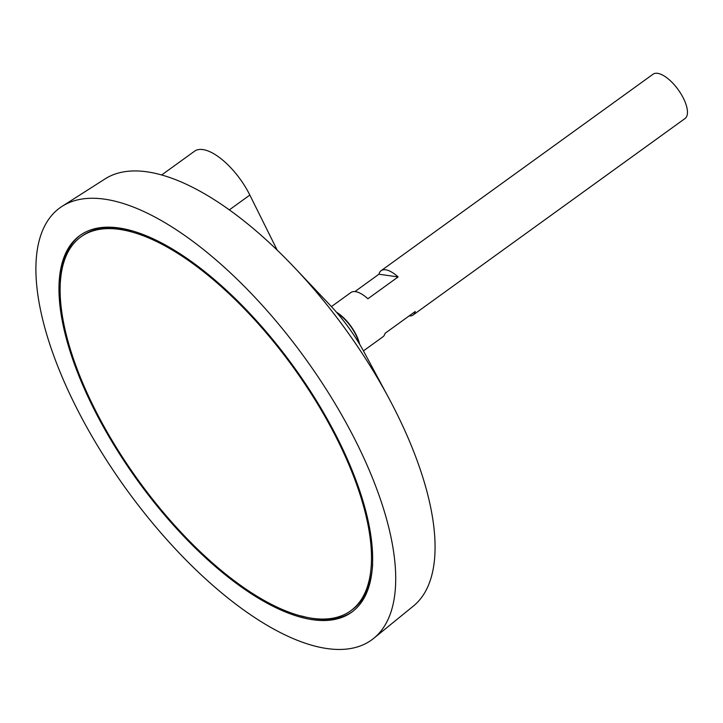 <?xml version="1.0" encoding="UTF-8"?>
<svg xmlns="http://www.w3.org/2000/svg" width="723" height="723" viewBox="0 0 723 723"><rect width="100%" height="100%" fill="white"/><g stroke="black" fill="none" stroke-linecap="round" stroke-linejoin="round"><path stroke-width="1.08" d="M93.52 406.516A230.547 95.87 -125.8 0 0 350.845 610.691A230.547 95.87 -125.8 0 0 293.538 367.682A230.547 95.87 -125.8 0 0 80.813 236.954A230.547 95.87 -125.8 0 0 93.52 406.516M363.434 350.89L382.901 336.828A27.32 11.36 -125.8 0 0 385.061 333.312L415.273 311.477A27.32 11.36 54.2 0 1 413.113 314.993L685.024 118.527A27.32 11.36 -125.8 0 0 678.228 89.733A27.32 11.36 -125.8 0 0 653.023 74.234L381.102 270.7A27.32 11.36 54.2 0 1 398.12 276.927L367.908 298.762A27.32 11.36 -125.8 0 0 350.89 292.535L331.432 306.597M359.647 344.293A27.32 11.36 -125.8 0 0 336.502 312.255M354.912 291.586L378.942 274.216A27.32 11.36 54.2 0 1 381.102 270.7M413.113 314.993A27.32 11.36 54.2 0 1 409.091 315.942M359.015 343.235A26.624 11.071 -125.8 0 0 337.316 313.195M373.963 638.147L413.511 605.955A263.47 109.562 -125.8 0 0 388.875 398.237L364.365 352.598A95.635 39.765 -125.8 0 0 330.095 305.178L294.469 267.573A263.47 109.562 -125.8 0 0 104.989 178.961L62.006 206.398A266.407 110.782 -125.8 0 0 74.496 403.823A266.407 110.782 -125.8 0 0 373.963 638.147A266.407 110.782 -125.8 0 0 305.621 358.951A266.407 110.782 -125.8 0 0 62.006 206.398M388.875 398.237A263.47 109.562 -125.8 0 0 294.469 267.573M92.616 406.389A232.246 96.575 -125.8 0 0 351.848 612.083A232.246 96.575 -125.8 0 0 294.107 367.266A232.246 96.575 -125.8 0 0 79.81 235.571A232.246 96.575 -125.8 0 0 92.616 406.389M301.319 615.942A232.246 96.575 -125.8 0 0 352.472 611.622M80.443 235.129A232.246 96.575 -125.8 0 0 60.28 282.332M350.845 610.691L352.11 609.787A230.547 95.87 -125.8 0 0 372.643 564.41M131.604 230.8A230.547 95.87 -125.8 0 0 82.07 236.05L80.813 236.954M378.942 274.216L398.12 276.927M161.581 175.029L194.568 151.197A49.526 20.596 54.2 0 1 249.842 195.056L277.189 250.149M229.281 209.914L249.842 195.056"/></g></svg>
